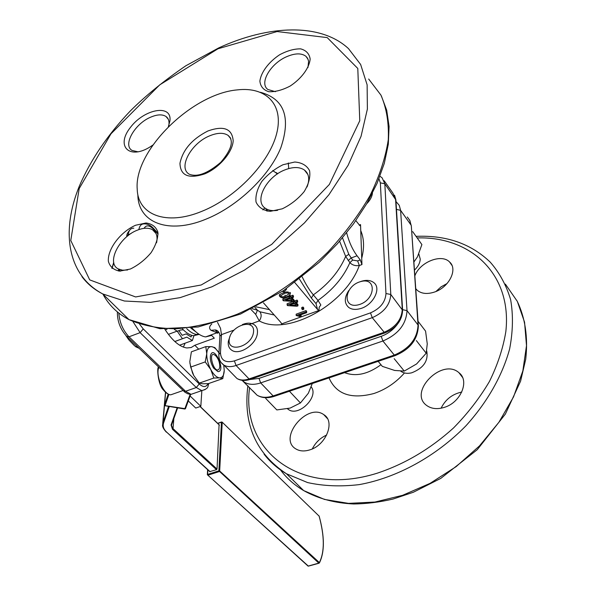 <?xml version="1.0" encoding="UTF-8"?>
<svg xmlns="http://www.w3.org/2000/svg" width="596" height="596" viewBox="0 0 596 596"><rect width="100%" height="100%" fill="white"/><g stroke="black" fill="none" stroke-linecap="round" stroke-linejoin="round"><path stroke-width="0.89" d="M414.846 275.911C419.524 262.247 441.457 253.337 449.593 262.002C458.093 269.191 449.079 287.384 434.469 292.055C427.272 294.379 421.528 293.798 417.237 290.304L415.747 288.673M444.013 407.463C437.129 409.474 431.37 408.826 426.736 405.518C407.806 392.257 442.113 357.451 458.957 372.709C469.953 380.755 460.671 402.814 444.013 407.463M309.577 449.943C304.295 451.522 299.766 451.217 295.996 449.004C277.445 438.634 307.052 402.3 323.777 414.645C335.563 421.357 326.131 445.398 309.577 449.943M447.075 283.532L441.047 286.862L435.959 291.481M461.773 392.034C452.267 394.12 445.376 399.506 441.1 408.2M326.712 434.998C320.29 437.926 315.493 442.56 312.319 448.892M219.768 367.114L219.142 369.028C213.681 375.316 206.924 347.87 215.908 355.939C218.643 359.209 219.931 362.934 219.768 367.114M125.823 335.474L128.699 339.72L134.055 345.3M139.084 348.288L135.538 346.663L136.886 346.172M128.699 339.72L135.538 346.663M164.541 405.243L164.988 405.615M188.291 400.922L195.734 408.051L200.822 406.308L201.858 390.633M190.087 395.967L200.822 406.308M190.169 394.328L184.782 408.916M168.891 394.463L165.07 405.638L185.46 408.722L190.668 394.351L185.46 408.722L184.827 409.035L165.025 405.742L164.496 405.101M307.99 566.021L308.37 566.14M209.755 471.622L216.519 469.685L217.033 469.045L219.075 424.836M222.092 422.072L319.106 516.106C324.596 536.311 324.693 551.814 319.374 562.602L318.92 563.198L319.374 562.602L219.671 470.974L219.149 471.615L207.877 475.198L207.334 474.699L207.602 474.438L207.877 475.198L308.378 566.133L318.972 563.235M191.629 335.31L191.078 336.993L186.116 333.916L182.145 335.317L178.889 330.653M174.3 329.365L177.154 331.13L182.458 338.714L186.861 337.127L192.374 340.532L193.991 335.563M165.286 329.893L167.014 329.253M168.392 334.363L177.154 331.13M174.807 341.515L182.458 338.714M174.829 341.538L186.861 337.127M179.575 345.196L192.374 340.532M177.243 331.257L180.677 329.99L183.315 329.811M182.518 328.999C186.421 333.052 190.102 335.295 193.558 335.719L198.624 334.52M198.505 333.909L196.881 334.505C193.707 334.118 190.318 332.151 186.704 328.62C190.318 332.151 193.707 334.118 196.881 334.505L199.28 334.423L196.881 334.505L193.558 335.719M190.839 328.128L195.831 331.816M184.671 344.376L184.939 343.236M221.176 362.621L223.925 365.139C220.364 362.688 218.672 359.12 218.866 354.449L220.468 352.653L221.474 334.632L219.917 336.107L218.881 354.21M192.001 327.964C196.829 333.365 201.366 336.345 205.627 336.911L211.64 335.399L214.322 338.185L194.832 345.255L198.706 349.181M194.832 345.255L191.212 347.52L186.876 347.967C179.612 346.902 172.251 340.621 164.801 329.134M218.203 331.413L215.357 329.953L210.999 330.318C208.92 328.508 209.189 326.385 211.804 323.948M249.486 324.47L259.253 320.924L255.699 314.375L257.442 310.225L259.878 311.775C261.741 314.442 261.532 317.489 259.253 320.924C287.22 336.323 345.248 304.869 359.314 265.525L361.951 264.557L361.727 258.239C364.432 247.72 364.104 238.512 360.744 230.622L360.535 224.588L359.932 225.69L355.827 220.647M361.951 264.557L360.267 259.93L357.056 255.781C352.519 249.635 349.047 241.991 346.641 232.85M302.217 276.939C305.703 284.188 309.413 290.163 313.34 294.864L311.35 298.075L316.014 303.602L317.988 300.406C332.821 289.887 343.452 277.304 349.882 262.657L345.658 256.414L348.816 254.313L352.661 260.087L349.882 262.657C352.34 265.138 355.484 266.092 359.314 265.525L357.63 260.906L360.267 259.93M352.661 260.087L357.63 260.906M342.514 237.871L348.816 254.313M360.744 230.622L361.727 258.239M339.616 241.253L345.658 256.414C339.236 271.299 328.463 284.121 313.34 294.864L317.988 300.406L320.842 304.943L319.173 307.275L319.009 310.456L317.549 309.48L316.014 303.602M319.009 310.456L281.535 323.926L281.014 322.63L263.454 302.85M255.699 314.375L250.864 309.354M254.879 307.38L257.442 310.225L252.19 308.713M294.841 282.608L317.549 309.48M306.016 310.613L296.175 314.159L296.167 315.493L306.016 311.946L306.649 312.691L306.657 311.358L306.016 310.613L306.016 311.946M306.649 312.691L298.752 315.537L301.241 316.245L300.861 314.777M303.759 309.235L303.766 307.901L303.029 307.037L301.762 307.491L301.755 308.825L303.021 308.37L303.759 309.235L302.5 309.689L301.755 308.825M293.046 301.554L287.116 303.722L287.101 305.055L293.828 302.597L293.046 301.688L294.029 301.33L294.811 302.239L297.009 301.442L297.627 302.165L297.635 300.824L297.017 300.101L294.826 300.905L293.776 300.086M297.627 302.165L295.43 302.962L297.933 305.875L297.948 304.534L296.316 302.641M288.844 296.681L282.899 298.864L282.876 300.198L289.634 297.724L288.844 296.801L289.827 296.443L290.617 297.359L292.815 296.555L293.441 297.285L293.455 295.944L292.83 295.214L290.632 296.026L289.812 295.117M293.441 297.285L291.243 298.089L293.768 301.025L293.783 299.684L292.129 297.762M286.244 288.755L286.452 289.425L284.553 291.288L282.199 291.489M283.733 292.621C286.929 291.407 289.112 291.816 290.297 293.843L289.231 295.616L286.035 297.128C282.914 298.276 280.694 297.858 279.375 295.884L280.485 294.111L283.733 292.621L283.756 291.489M284.717 293.269L280.619 295.817L280.82 296.294L282.437 296.845L284.992 296.45L289.015 293.843L287.6 292.845L284.717 293.269M301.241 316.245L300.153 316.64L296.167 315.493M303.029 307.037L303.021 308.37M289.902 304.981L296.272 305.435L294.454 303.319L289.902 304.981M297.933 305.875L296.957 306.232L287.592 305.621L287.101 305.055M295.05 304.012L292.964 303.863M297.009 301.442L297.017 300.101M294.811 302.239L294.826 300.905M294.029 301.33L294.044 299.989M293.046 301.688L293.053 301.285M285.7 300.123L292.1 300.585L290.259 298.447L285.7 300.123M293.768 301.025L292.785 301.382L283.376 300.771L282.876 300.198M290.87 299.155L288.747 299.006M292.815 296.555L292.83 295.214M290.617 297.359L290.632 296.026M289.827 296.443L289.842 295.102M288.844 296.801L288.851 295.884M218.084 331.294L217.391 333.306M183.397 347.118L185.08 343.192M201.94 211.289C166.18 226.189 137.736 214.813 137.214 189.081C133.921 150.676 191.957 93.699 237.364 89.884C266.084 86.472 284.217 104.583 276.611 133.765C269.273 162.835 235.934 197.671 201.94 211.289M260.43 92.283C284.299 98.854 291.101 117.345 280.828 147.748C269.362 176.133 237.566 206.536 205.858 219.216C168.273 234.757 138.436 222.561 137.877 195.495M152.852 145.059L150.594 146.586C129.421 160.272 115.535 146.296 130.233 127.678C144.001 108.971 172.006 103.697 169.957 120.764L168.363 126.702M310.151 58.989C309.391 67.87 301.479 78.62 290.155 86.047C282.348 90.123 275.225 92.007 268.774 91.717C263.432 90.003 260.474 86.48 259.886 81.145C260.959 72.31 268.729 61.977 279.643 54.758C287.19 50.734 294.193 48.768 300.66 48.865C306.143 50.34 309.309 53.714 310.151 58.989M283.063 164.712L294.782 162.015C301.867 162.574 306.798 165.457 309.57 170.672C310.583 176.975 308.78 183.955 304.161 191.621C298.075 198.967 290.774 204.704 282.243 208.823L270.293 211.334C263.238 210.507 258.478 207.401 256.027 202.014C255.311 195.667 257.256 188.798 261.868 181.393C267.775 174.33 274.845 168.772 283.063 164.712M135.575 225.251L145.99 222.986C152.062 223.791 156.025 226.838 157.88 232.12C158.111 238.415 155.832 245.284 151.049 252.726C145.044 259.804 138.145 265.235 130.36 269.027L119.766 271.106C113.747 270.048 109.955 266.799 108.375 261.368C107.384 249.121 120.422 231.926 135.575 225.251M127.656 269.973L122.56 270.197L118.366 268.952C105.954 263.231 119.163 236.888 137.378 230.168C143.554 227.724 148.605 227.583 152.531 229.728C156.517 232.254 157.865 236.597 156.562 242.758M277.609 210.343C272.648 211.096 268.617 210.448 265.518 208.406C253.65 201.292 266.233 176.885 284.948 169.875C293.09 166.716 299.594 166.776 304.474 170.069C309.041 173.779 309.898 179.403 307.044 186.95M275.382 91.695L267.827 89.467C258.947 83.187 270.629 63.362 286.885 56.598C295.206 53.096 301.561 52.999 305.942 56.307L307.566 58.252L308.601 61.224L307.953 67.534M138.175 151.861L132.044 150.423C122.567 145.111 134.748 123.715 150.676 117.174C157.195 114.387 162.291 114.149 165.964 116.466C168.296 118.157 169.309 120.787 168.981 124.355L168.81 125.562M189.908 363.18L192.501 372.932L193.767 375.555L199.31 383.116L213.83 378.043L219.581 377.886L222.792 378.602L224.23 370.541C223.999 375.405 222.45 377.857 219.581 377.886C216.601 377.506 213.666 374.728 210.783 369.55L213.83 378.043M222.792 378.602L208.421 383.608L202.662 383.794L199.31 383.116M205.799 346.619L206.752 353.786C207.065 348.906 208.675 346.537 211.573 346.656C214.016 347.021 216.475 349.092 218.955 352.854L214.821 347.58L211.573 346.656L205.799 346.619L191.39 351.819L189.796 361.727L190.683 367.084L193.767 375.555M205.218 361.906L210.783 369.55C208.026 364.163 206.685 358.904 206.752 353.786L205.218 361.906L190.683 367.084M223.738 365.028L224.238 370.369M217.972 371.621C226.51 371.576 213.591 343.75 210.492 355.544C209.926 359.515 210.954 363.694 213.584 368.075L217.972 371.621M413.87 262.054L417.438 256.891L421.893 244.569L412.678 231.613M418.042 321.266L425.574 331.123L427.257 343.885L426.192 353.219L416.358 340.592M426.192 353.219L416.634 363.925L404.267 371.084L394.18 358.673M404.267 371.084L394.656 370.451L382.334 366.369L378.162 361.34M312.289 383.533L308.341 393.241L300.436 402.956L290.14 408.089L276.835 409.929L265.749 398.478M289.522 391.326L300.436 402.956M414.443 270.152C418.049 266.673 419.994 263.007 420.255 259.141L418.846 254.015M372.448 193.171C372.016 196.792 370.101 200.323 366.696 203.75M360.52 281.632C377.164 276.715 375.644 300.146 358.74 304.735C341.97 309.346 344.041 286.102 360.52 281.632M400.78 371.219C403.656 373.29 407.277 373.826 411.642 372.835C423.495 368.186 428.524 360.915 426.729 351.014M359.679 281.893L362.033 281.081C366.764 279.822 370.615 280.284 373.603 282.474C381.999 288.144 372.992 305.688 359.924 308.75C355.38 309.913 351.655 309.488 348.749 307.462C344.183 303.349 344.168 297.739 348.705 290.625M253.494 332.389C251.579 346.969 226.86 353.599 229.259 339.042C231.263 324.753 255.52 317.929 253.494 332.389M287.466 408.767L288.516 409.556C298.812 417.088 319.262 396.608 311.194 386.901M242.393 324.567C247.02 322.712 250.886 322.704 253.993 324.559C256.705 326.422 257.837 329.335 257.383 333.306C256.422 344.399 239.458 355.693 231.896 350.329C228.998 348.429 227.814 345.404 228.357 341.255L230.093 336.032M397.465 324.179C393.204 329.893 387.78 333.939 381.194 336.323L259.014 378.4L249.784 379.533M395.99 201.53L399.245 205.329L400.616 210.366L396.467 209.375M407.306 217.004L409.892 220.55L411.002 225.012L400.616 210.366L407.016 310.628L402.583 309.659M411.322 225.914L418.034 325.006L407.016 310.628C406.286 324.224 398.247 334.349 382.908 341.009L381.194 336.323M418.37 325.893L418.034 325.006C417.401 338.535 409.489 348.563 394.299 355.082L382.908 341.009L260.661 382.908L259.014 378.4M395.476 355.514L394.299 355.082L273.139 395.93L260.661 382.908C254.269 384.994 248.875 384.785 244.494 382.274L242.028 380.322M274.518 396.258L273.139 395.93C266.799 397.964 261.435 397.718 257.062 395.185L252.711 390.715M249.59 387.504C240.814 449.697 298.954 497.727 377.156 473.217C404.811 464.031 430.238 448.974 453.429 428.055C467.689 413.542 479.698 398.001 489.465 381.433C497.705 364.633 503.166 348.012 505.84 331.585C512.232 274.011 470.602 236.277 417.163 237.916M404.475 372.947C395.841 382.677 385.664 389.531 373.953 393.502C351.215 399.499 336.241 394.299 329.022 377.901M344.577 372.656C355.79 376.895 367.918 374.243 380.963 364.715M264.043 454.122C270.04 461.96 277.527 468.508 286.49 473.775L307.603 482.574C323.516 486.09 340.696 486.776 359.142 484.63C396.623 477.932 435.959 456.476 465.916 425.82C487.372 402.144 502.473 375.383 509.64 348.906C512.977 331.473 513.312 315.09 510.653 299.751C506.362 285.313 499.56 272.782 490.247 262.166C471.011 243.675 446.27 235.062 416.045 236.344M280.396 469.812C286.557 478.104 294.305 485.025 303.655 490.575L324.455 499.418L348.548 503.374L374.981 502.048L402.583 495.313L430.088 483.349L456.141 466.631L479.452 445.942L498.889 422.296L513.551 396.869L522.848 370.913L526.499 345.643L524.554 322.16L517.328 301.397L505.356 284.098M158.886 367.337C155.154 375.286 163.602 394.82 170.739 394.828L173.876 393.733M168.206 394.172L164.503 405.027L165.621 392.392L164.496 405.064M171.693 424.613L177.645 407.843L171.693 424.613M119.282 271.083L119.416 270.01M118.328 270.986L118.574 269.154M168.579 406.33L163.013 422.445L164.526 405.34M216.519 469.685L172.482 429.284L173.026 428.621L173.853 418.541M217.033 469.045L173.026 428.621L171.514 425.686L171.663 424.717M200.085 406.561L219.41 425.164M169.309 406.45L163.565 423.041L163.013 422.445L162.611 424.873C162.224 426.55 163.46 428.964 166.321 432.107L166.18 431.795M172.482 429.284L171.059 425.008L171.633 424.799L171.514 425.686L171.566 425.052M171.059 425.008L177.168 407.761M113.776 262.642L112.078 268.461M163.565 423.041C162.566 426.229 163.587 429.254 166.642 432.122L209.844 471.704M166.642 432.122L210.157 471.719M308.378 566.133L318.92 563.198L218.866 470.847L207.602 474.438L207.87 469.909M217.793 423.451L221.444 422.229L218.866 470.847L219.671 470.974L222.219 422.355L221.615 421.975M319.106 516.106L222.174 422.154M233.706 375.167L236.977 378.505C240.255 380.367 244.285 380.509 249.061 378.937L250.536 379.272M402.62 310.33L390.79 294.461C390.134 304.765 383.951 312.498 372.247 317.661L370.496 312.863L234.384 360.893L236.068 365.482L372.247 317.661L384.785 332.955L249.933 379.481C244.956 381.045 240.635 380.717 236.977 378.505L223.925 365.139C227.203 366.987 231.248 367.099 236.068 365.482L249.061 378.937L384.018 332.33C395.61 327.286 401.689 319.627 402.27 309.369L395.558 198.975L392.846 193.03L384.144 180.692M379.98 176.252L382.148 177.861L384.83 183.791L380.36 182.853L385.97 293.537L390.79 294.461L384.83 183.791L395.893 199.943M394.537 195.212L395.886 199.839L402.62 310.218C402.121 320.626 396.176 328.202 384.785 332.955L385.262 332.791M183.233 390.752L185.542 391.281L191.048 394.343L194.721 393.069M126.68 336.36L129.004 336.8L140.112 332.65L196.3 387.534L201.761 390.626L205.195 389.546M208.011 383.638C206.141 387.415 203.221 387.519 199.243 383.951L196.3 387.534L185.542 391.281L129.004 336.8C123.007 330.4 119.61 322.496 118.805 313.079M128.043 235.681L128.162 234.72L130.971 233.58M126.717 236.754L128.162 234.72C128.818 230.272 130.703 228.097 133.809 228.186M132.938 321.572L140.112 332.65L143.256 328.925L139.613 324.231M144.09 228.35C146.206 224.714 149.454 225.094 153.835 229.482L153.336 228.216C150.527 225.228 147.51 223.783 144.277 223.895C141.408 223.776 139.598 225.675 138.838 229.609M199.243 383.951L143.256 328.925M153.835 229.482L158.096 234.086M378.967 178.815L380.36 182.853M385.97 293.537C385.403 302.12 380.248 308.564 370.496 312.863M234.384 360.893C225.511 363.195 220.87 360.446 220.468 352.653M219.172 332.769L217.108 332.732L210.999 330.318M233.93 330.117L221.474 334.632L220.513 328.336L217.51 322.347M360.535 224.588L359.179 225.102M348.258 260.594L351.044 258.016L357.056 255.781M259.878 311.775L274.264 315.023M299.46 279.099L311.35 298.075M255.975 306.821L269.474 309.637M285.015 295.109L284.992 296.45M230.883 138.853L228.126 135.411C234.101 140.589 231.65 149.559 220.766 162.321C207.646 173.481 197.112 177.422 189.163 174.159C177.817 167.64 191.189 143.152 209.673 135.828C217.465 132.625 223.612 132.483 228.126 135.411L230.429 137.84M204.719 173.876C219.201 167.923 232.686 152.122 233.178 140.686C232.097 128.617 223.671 125.384 207.907 130.978C192.098 139.032 182.786 149.805 179.962 163.304C180.364 175.641 188.612 179.165 204.719 173.876M217.994 48.768L277.095 31.543L327.211 37.6L357.794 68.466L359.768 120.75L329.335 184.477L271.731 244.382L201.172 284.992L135.627 296.95L89.72 279.889L70.768 240.501L79.194 188.559L110.953 133.839L159.735 84.848L217.994 48.768M288.315 162.961L288.702 168.579M267.254 210.522L266.725 211.044M368.671 79.015L380.918 95.092C386.558 108.047 389.009 122.955 388.272 139.814C385.567 157.538 379.496 176.111 370.041 195.533C358.717 215.052 344.63 233.923 327.763 252.16C300.205 278.973 270.033 299.661 237.238 314.226C215.975 322.22 195.764 327.055 176.602 328.754C158.469 328.642 142.593 325.595 128.974 319.62L102.736 293.94C67.273 275.032 60.844 231.606 79.186 186.496C90.458 160.16 107.436 135.039 130.137 111.139C145.364 95.904 163.93 80.788 185.825 65.784L218.65 47.948C268.647 24.883 320.685 22.73 348.504 48.634L360.632 64.472L367.129 84.841L367.382 109.098L361.049 136.313L348.109 165.293L328.985 194.654L304.474 222.889L275.784 248.51L244.397 270.159L211.975 286.78L180.171 297.62L150.542 302.358L124.385 301.01L102.736 293.94C94.161 289.529 87.225 283.748 81.92 276.604M381.351 95.934L386.707 110.238L389.076 126.449L388.301 144.277L384.301 163.371L377.082 183.322L366.741 203.676L353.45 223.954L337.507 243.645L319.285 262.255L283.51 290.617L240.56 314.025L198.148 326.981L159.951 328.709L128.974 319.62C117.382 313.466 108.703 304.973 102.952 294.156M272.692 170.59L277.505 173.868M242.08 380.33L257.062 395.185C261.8 398.046 267.44 398.471 273.959 396.444L395.021 355.663C410.026 349.42 417.803 339.467 418.362 325.803L411.315 225.824L409.579 219.931M517.052 300.861C525.262 317.929 528.153 337.388 525.732 359.239L520.569 381.209L505.371 414.071L477.254 449.689L440.794 478.379L413.356 492.251L393.166 499.008C379.682 502.167 366.54 503.821 353.726 503.985C334.766 503.106 318.07 498.628 303.655 490.575L286.49 473.775C255.915 453.541 243.041 424.203 247.876 385.754M449.593 262.002L451.932 265.347M458.957 372.709L462.503 377.365M323.777 414.645L327.42 418.578M183.009 390.544L170.739 394.828C168.534 394.753 166.128 393.181 163.528 390.097C157.724 384.822 156.696 366.011 158.722 367.181M207.334 474.699L308.087 566.111L319.396 562.944C324.76 552 324.678 536.385 319.143 516.091L319.039 515.898M219.276 424.881L200.204 406.517M162.73 423.51L165.494 392.272M207.334 474.677L207.631 469.693M221.526 422.005L217.644 423.302M113.717 262.367L111.906 268.312M117.39 311.939C117.226 321.4 120.481 329.692 127.171 336.822L184.976 392.265L187.949 393.867L191.048 394.343L201.761 390.626C209.859 388.085 207.103 386.551 208.995 383.407M126.799 236.105C126.628 234.466 127.79 232.261 130.308 229.467M153.694 228.611L158.044 233.312M205.627 336.911L217.108 332.732L215.357 329.953C216.922 330.11 218.3 331.294 219.499 333.492L219.909 336.107M286.46 288.606L286.452 289.425M290.341 292.502L290.319 293.843M279.412 294.543L279.397 295.579M155.981 233.453L152.531 229.728M120.511 271.12L118.366 268.952M307.886 174.539L304.474 170.069M267.805 211.2L265.518 208.406M308.132 59.436L305.942 56.307M168.281 119.23L165.964 116.466M277.185 174.084L275.941 172.497L277.781 173.682M264.855 207.915L262.896 209.919M210.366 357.004L210.492 355.544M288.516 409.556L287.704 408.714"/></g></svg>
